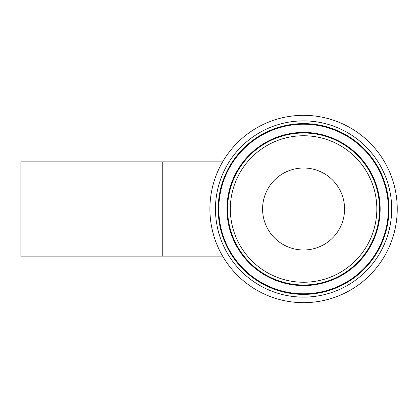<?xml version="1.0" encoding="UTF-8"?>
<svg xmlns="http://www.w3.org/2000/svg" width="418" height="418" viewBox="0 0 418 418"><rect width="100%" height="100%" fill="white"/><g stroke="black" fill="none" stroke-linecap="round" stroke-linejoin="round"><path stroke-width="0.63" d="M303.572 249.99A40.99 40.99 0 0 1 262.582 209M162.236 161.886L20.9 161.886L20.9 256.114L162.236 256.114L162.236 161.886L222.616 161.886M269.756 296.352A93.669 93.669 0 0 0 396.133 194.61A93.669 93.669 0 0 0 244.833 136.038A93.669 93.669 0 0 0 269.756 296.352M288.775 247.226A40.99 40.99 0 0 0 344.082 202.704A40.99 40.99 0 0 0 277.871 177.07A40.99 40.99 0 0 0 288.775 247.226M271.763 291.174A88.114 88.114 0 0 0 390.642 195.462A88.114 88.114 0 0 0 248.318 140.364A88.114 88.114 0 0 0 271.763 291.174M272.75 288.624A85.382 85.382 0 0 0 387.946 195.885A85.382 85.382 0 0 0 250.032 142.491A85.382 85.382 0 0 0 272.75 288.624M272.964 288.065A84.781 84.781 0 0 0 387.35 195.974A84.781 84.781 0 0 0 250.408 142.961A84.781 84.781 0 0 0 272.964 288.065M275.922 280.421A76.588 76.588 0 0 0 379.251 197.233A76.588 76.588 0 0 0 255.544 149.346A76.588 76.588 0 0 0 275.922 280.421M276.141 279.861A75.987 75.987 0 0 0 378.661 197.327A75.987 75.987 0 0 0 255.926 149.811A75.987 75.987 0 0 0 276.141 279.861M277.129 277.312A73.254 73.254 0 0 0 375.96 197.745A73.254 73.254 0 0 0 257.634 151.938A73.254 73.254 0 0 0 277.129 277.312M162.236 256.114L222.616 256.114"/></g></svg>
